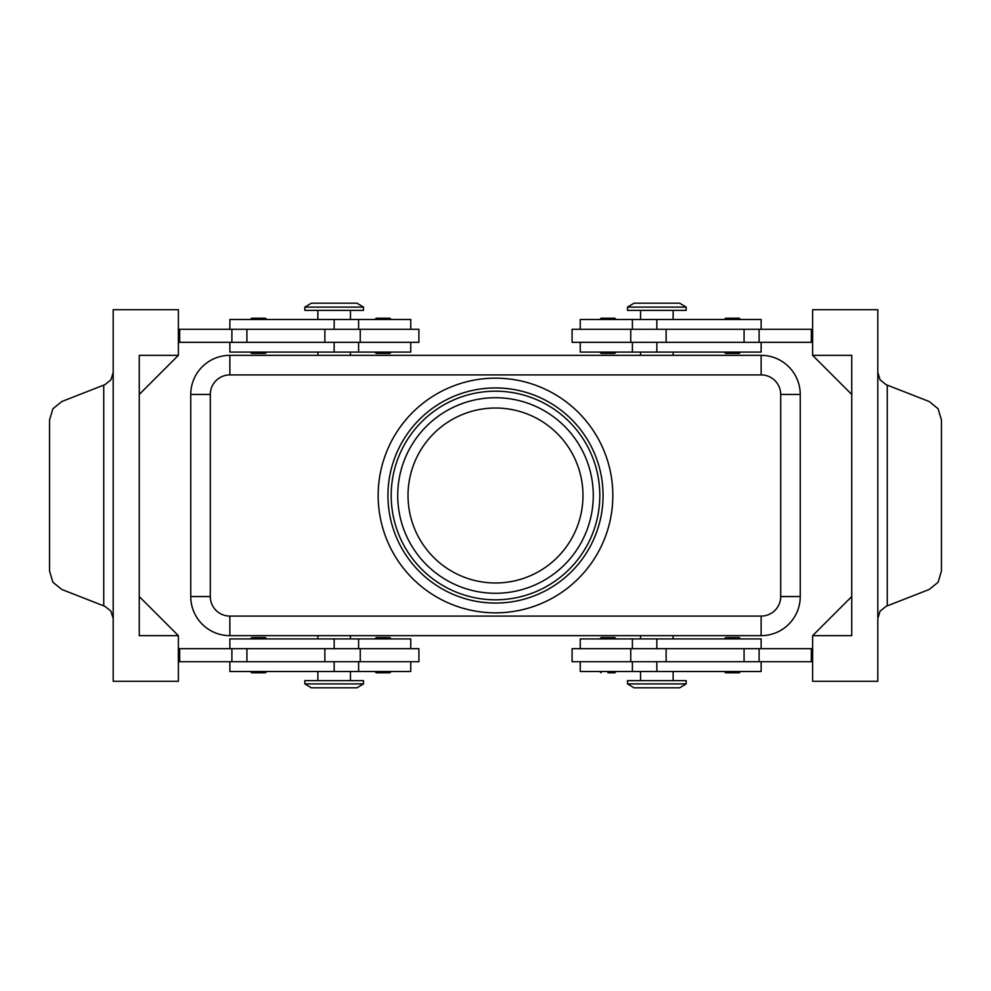 <?xml version="1.0" encoding="UTF-8"?>
<svg xmlns="http://www.w3.org/2000/svg" width="991" height="991" viewBox="0 0 991 991"><rect width="100%" height="100%" fill="white"/><g stroke="black" fill="none" stroke-linecap="round" stroke-linejoin="round"><path stroke-width="1.49" d="M266.69 352.09L265.39 353.391L251.702 353.391L250.401 352.09M266.69 319.498L265.39 318.198L251.702 318.198L250.401 319.498M418.908 342.316L418.908 329.272L360.241 329.272L360.241 342.316L418.908 342.316M410.757 329.272L410.757 319.498L229.862 319.498L229.862 329.272M229.862 342.316L229.862 352.09L410.757 352.09L410.757 342.316M599.803 352.09L601.103 353.391L614.792 353.391L616.092 352.09M599.803 319.498L601.103 318.198L614.792 318.198L616.092 319.498M266.69 638.91L265.39 637.609L251.702 637.609L250.401 638.91M266.69 671.502L265.39 672.802L251.702 672.802L250.401 671.502M360.241 661.728L418.908 661.728L418.908 648.684L360.241 648.684L360.241 661.728L324.862 661.728L324.862 648.684L360.241 648.684M410.757 661.728L410.757 671.502L229.862 671.502L229.862 661.728M229.862 648.684L229.862 638.91L410.757 638.91L410.757 648.684M599.803 638.91L601.103 637.609L614.792 637.609L616.092 638.91M607.941 672.802L614.792 672.802L616.092 671.502M656.835 683.889L627.501 683.889L634.017 687.804L679.653 687.804L686.168 683.889L656.835 683.889M686.168 683.889L686.168 680.631L627.501 680.631L627.501 683.889M304.832 683.889L363.499 683.889L363.499 680.631L304.832 680.631L304.832 683.889L311.347 687.804L356.983 687.804L363.499 683.889M686.168 307.111L627.501 307.111L627.501 310.369L686.168 310.369L686.168 307.111L679.653 303.196L634.017 303.196L627.501 307.111M334.165 307.111L363.499 307.111L356.983 303.196L311.347 303.196L304.832 307.111L334.165 307.111M304.832 307.111L304.832 310.369L363.499 310.369L363.499 307.111M788.786 366.806A39.107 39.107 0 0 0 761.138 355.348L229.862 355.348A39.107 39.107 0 0 0 190.755 394.455L190.755 596.545A39.107 39.107 0 0 0 229.862 635.652L761.138 635.652A39.107 39.107 0 0 0 800.245 596.545L800.245 394.455A39.107 39.107 0 0 0 761.138 355.348L761.138 374.908A19.56 19.56 0 0 1 780.697 394.455L780.697 596.545A19.56 19.56 0 0 1 761.138 616.092L229.862 616.092A19.56 19.56 0 0 1 210.303 596.545L190.755 596.545M761.138 648.684L761.138 638.91L580.243 638.91L580.243 648.684M580.243 661.728L580.243 671.502L761.138 671.502L761.138 661.728M572.092 648.684L572.092 661.728L630.759 661.728L630.759 648.684L572.092 648.684M724.31 671.502L725.61 672.802L739.298 672.802L740.599 671.502M724.31 638.91L725.61 637.609L739.298 637.609L740.599 638.91M391.197 671.502L389.897 672.802L376.208 672.802L374.908 671.502M391.197 638.91L389.897 637.609L376.208 637.609L374.908 638.91M761.138 342.316L761.138 352.09L580.243 352.09L580.243 342.316M580.243 329.272L580.243 319.498L761.138 319.498L761.138 329.272M630.759 329.272L572.092 329.272L572.092 342.316L630.759 342.316L630.759 329.272L666.138 329.272L666.138 342.316L630.759 342.316M724.31 319.498L725.61 318.198L739.298 318.198L740.599 319.498M724.31 352.09L725.61 353.391L739.298 353.391L740.599 352.09M383.059 318.198L376.208 318.198L389.897 318.198L391.197 319.498M391.197 352.09L389.897 353.391L376.208 353.391L374.908 352.09M877.815 618.471L880.095 611.125L886.103 606.331L929.236 589.459L938.093 582.25L941.45 571.039L941.45 419.961L938.093 408.75L929.236 401.541L886.103 384.669L880.095 379.875L877.815 372.529M113.185 372.529L110.905 379.875L104.897 384.669L61.764 401.541L52.907 408.75L49.55 419.961L49.55 571.039L52.907 582.25L61.764 589.459L104.897 606.331L110.905 611.125L113.185 618.471M495.5 582.981A87.481 87.481 0 0 1 408.019 495.5A87.481 87.481 0 0 1 495.5 408.019A87.481 87.481 0 0 1 582.981 495.5A87.481 87.481 0 0 1 495.5 582.981M495.5 599.803A104.303 104.303 0 0 1 391.197 495.5A104.303 104.303 0 0 1 495.5 391.197A104.303 104.303 0 0 1 599.803 495.5A104.303 104.303 0 0 1 495.5 599.803M495.5 603.061A107.561 107.561 0 0 1 387.939 495.5A107.561 107.561 0 0 1 495.5 387.939A107.561 107.561 0 0 1 603.061 495.5A107.561 107.561 0 0 1 495.5 603.061M495.5 378.166A117.334 117.334 0 0 1 612.834 495.5A117.334 117.334 0 0 1 495.5 612.834A117.334 117.334 0 0 1 378.166 495.5A117.334 117.334 0 0 1 495.5 378.166M812.632 355.348L851.74 355.348L851.74 635.652L812.632 635.652L812.632 681.288L877.815 681.288L877.815 309.712L812.632 309.712L812.632 355.348L851.74 394.455M178.368 635.652L178.368 681.288L113.185 681.288L113.185 309.712L178.368 309.712L178.368 355.348L139.26 394.455L139.26 596.545L178.368 635.652L139.26 635.652L139.26 355.348L178.368 355.348M178.368 661.728L324.862 661.728M178.368 648.684L324.862 648.684M178.368 342.316L360.241 342.316M178.368 329.272L360.241 329.272M812.632 635.652L851.74 596.545M812.632 329.272L666.138 329.272M812.632 661.728L630.759 661.728M812.632 648.684L630.759 648.684M812.632 342.316L666.138 342.316M811.332 329.272L811.332 342.316M811.332 661.728L811.332 648.684M179.668 661.728L179.668 648.684M179.668 329.272L179.668 342.316M495.5 397.725A97.775 97.775 0 0 0 397.725 495.5A97.775 97.775 0 0 0 495.5 593.275A97.775 97.775 0 0 0 593.275 495.5A97.775 97.775 0 0 0 495.5 397.725M334.165 329.272L334.165 319.498M334.165 638.91L334.165 648.684M202.214 624.194A39.107 39.107 0 0 0 229.862 635.652L229.862 616.092M210.303 596.545L210.303 394.455A19.56 19.56 0 0 1 229.862 374.908L229.862 355.348A39.107 39.107 0 0 0 202.214 366.806M761.138 616.092L761.138 635.652A39.107 39.107 0 0 0 788.786 624.194M800.245 596.545L780.697 596.545M800.245 394.455L780.697 394.455M210.303 394.455L190.755 394.455M656.835 661.728L656.835 671.502M656.835 352.09L656.835 342.316M103.733 385.115L103.733 605.885M229.862 374.908L761.138 374.908M887.267 605.885L887.267 385.115M759.106 329.272L759.106 342.316M744.08 329.272L744.08 342.316M656.835 329.272L656.835 319.498M759.106 661.728L759.106 648.684M744.08 661.728L744.08 648.684M666.138 661.728L666.138 648.684M656.835 638.91L656.835 648.684M334.165 661.728L334.165 671.502M246.92 661.728L246.92 648.684M231.894 661.728L231.894 648.684M334.165 352.09L334.165 342.316M324.862 329.272L324.862 342.316M246.92 329.272L246.92 342.316M231.894 329.272L231.894 342.316M358.606 352.09L358.606 342.316M350.455 319.498L350.455 310.369M358.606 671.502L358.606 661.728M317.863 671.502L317.863 680.631M640.545 635.652L640.545 638.91M317.863 635.652L317.863 638.91M673.137 355.348L673.137 352.09M350.455 355.348L350.455 352.09M640.545 671.502L640.545 680.631M632.394 638.91L632.394 648.684M673.137 319.498L673.137 310.369M632.394 319.498L632.394 329.272M374.908 319.498L376.208 318.198M632.394 342.316L632.394 352.09M640.545 310.369L640.545 319.498M632.394 661.728L632.394 671.502M673.137 671.502L673.137 680.631M317.863 355.348L317.863 352.09M640.545 352.09L640.545 355.348M350.455 638.91L350.455 635.652M673.137 635.652L673.137 638.91M599.803 671.502L601.103 672.802M350.455 680.631L350.455 671.502M358.606 648.684L358.606 638.91M317.863 319.498L317.863 310.369M358.606 329.272L358.606 319.498"/></g></svg>
